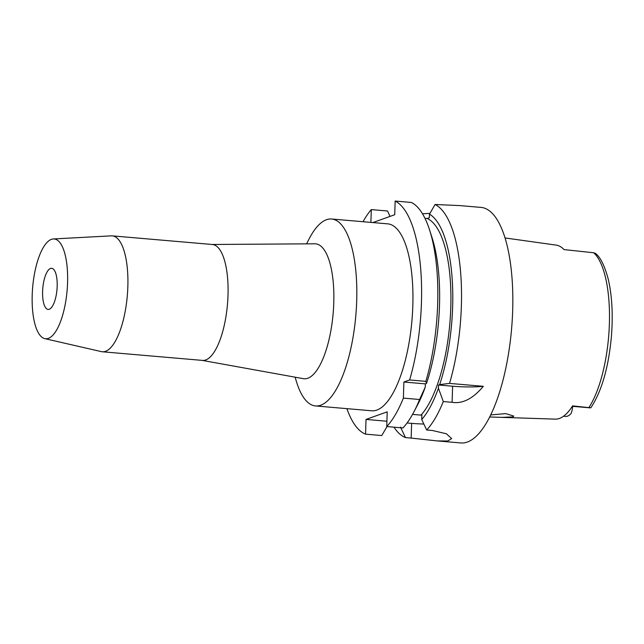 <?xml version="1.0" encoding="UTF-8"?>
<svg xmlns="http://www.w3.org/2000/svg" width="644" height="644" viewBox="0 0 644 644"><rect width="100%" height="100%" fill="white"/><g stroke="black" fill="none" stroke-linecap="round" stroke-linejoin="round"><path stroke-width="0.97" d="M489.633 416.974L555.281 419.131A86.36 29.817 -85.1 0 0 572.58 405.873L588.849 407.628A85.451 29.503 -85.1 0 0 609.385 323.707A85.451 29.503 -85.1 0 0 593.712 252.77L595.241 253.269C600.16 256.714 604.466 265.248 608.169 278.868C612.082 295.588 613.144 314.988 611.349 337.07C608.459 367.805 601.633 391.367 590.87 407.741L588.849 407.628M563.54 416.201L564.691 416.282C566.712 416.853 568.829 415.952 571.051 413.577A10.811 3.735 -85.1 0 0 572.693 406.34M501.74 417.376L512.906 416.885L513.815 416.105L505.725 413.609L490.639 414.937M593.712 252.77L564.031 249.59A87.117 30.083 -85.1 0 0 556.158 245.114L505.073 237.95M429.484 214.154A108.442 37.441 94.9 0 1 452.651 306.584A108.442 37.441 94.9 0 1 439.667 384.597L438.532 385.007L438.427 388.195A108.442 37.441 94.9 0 1 421.715 419.526L421.868 414.825L420.999 415.13A103.193 35.629 -85.1 0 0 450.8 307.244A103.193 35.629 -85.1 0 0 427.181 218.501L429.371 217.712L429.484 214.154L435.07 204.494A118.206 40.814 94.9 0 1 461.378 305.803A118.206 40.814 94.9 0 1 449.544 383.405L483.314 386.32C472.986 398.684 462.585 404.021 452.104 402.307L443.297 401.55A118.206 40.814 94.9 0 1 426.674 429.991L432.366 430.482L446.381 433.774L451.661 438.596L447.797 440.995L437.268 440.923L460.766 442.951A118.206 40.814 -85.1 0 0 512.68 310.231A118.206 40.814 -85.1 0 0 481.084 207.416L459.969 205.597M437.268 440.923L411.162 438.081L411.621 423.366A30.018 4.403 1.8 0 0 423.841 424.018M400.512 427.125L405.462 437.59L411.162 438.081M405.462 437.59A118.206 40.814 94.9 0 1 393.967 427.173M439.667 384.597L449.544 383.405M483.314 386.32A30.018 4.403 1.8 0 1 452.611 386.223L438.532 385.007M443.297 401.55L438.427 388.195M426.674 429.991L421.715 419.526M407.08 422.971L411.621 423.366M386.923 421.232L366.009 419.429L387.213 411.83L386.754 426.553A118.206 40.814 94.9 0 0 403.377 398.105L419.59 399.505L425.273 387.06L425.37 383.872L426.505 383.462L425.845 381.361L409.624 379.96L403.885 382.021L403.377 398.105M420.999 415.13L412.546 414.398M366.009 419.429L365.551 434.145A118.206 40.814 94.9 0 1 346.899 408.65M363.023 221.713A118.206 40.814 94.9 0 1 371.29 209.598L370.888 222.397M372.844 222.566L394.724 214.726L395.15 201.049A118.206 40.814 94.9 0 1 421.458 302.358A118.206 40.814 94.9 0 1 409.624 379.96M315.504 405.937L371.636 410.783A93.815 32.393 -85.1 0 0 412.836 305.441A93.815 32.393 -85.1 0 0 387.769 223.854L331.628 219.008A93.815 32.393 94.9 0 1 356.704 300.603A93.815 32.393 94.9 0 1 315.504 405.937A93.815 32.393 94.9 0 1 296.337 381.28L295.097 377.175M403.885 382.021L425.37 383.872M425.845 381.361A118.206 40.814 -85.1 0 0 437.67 303.759A118.206 40.814 -85.1 0 0 429.661 230.198A118.206 40.814 -85.1 0 0 411.371 202.449L395.15 201.049M424.968 218.308L427.181 218.501M390.047 216.4L387.511 210.999L371.29 209.598M365.551 434.145L381.763 435.545L387.35 425.99M429.918 213.397L422.496 213.76M435.07 204.494L459.929 205.597M386.754 426.553L402.975 427.946A118.206 40.814 -85.1 0 0 414.003 411.709L417.787 404.48A108.442 37.441 -85.1 0 0 425.273 387.06M426.505 383.462A108.442 37.441 -85.1 0 0 439.498 305.449A108.442 37.441 -85.1 0 0 432.148 237.966L429.661 230.198M414.003 411.709A118.206 40.814 -85.1 0 0 419.59 399.505M306.592 243.851L308.524 240.019A93.815 32.393 94.9 0 1 331.628 219.008M212.15 244.478L314.924 243.794A67.717 23.385 94.9 0 1 333.777 302.72A67.717 23.385 -85.1 0 1 303.292 378.656L202.152 360.382M102.307 351.769L202.474 360.407A58.161 20.085 -85.1 0 0 228.016 295.097A58.161 20.085 -85.1 0 0 212.472 244.511L112.306 235.873A58.161 20.085 94.9 0 1 127.85 286.459A58.161 20.085 94.9 0 1 102.307 351.769A58.161 20.085 94.9 0 1 101.35 351.616L44.758 338.631A50.079 17.291 94.9 0 1 32.2 295.202A50.079 17.291 94.9 0 1 53.355 238.956A50.079 17.291 94.9 0 1 67.58 282.531A50.079 17.291 94.9 0 1 44.758 338.631M53.355 238.956L111.332 235.857A58.161 20.085 94.9 0 1 112.306 235.873M42.601 291.474A20.64 7.124 -85.1 0 0 48.115 309.426A20.64 7.124 -85.1 0 0 57.179 286.25A20.64 7.124 -85.1 0 0 51.665 268.298A20.64 7.124 -85.1 0 0 42.601 291.474M572.387 406.187L587.795 407.515M452.104 402.307L452.611 386.223M572.307 406.308L590.403 407.869"/></g></svg>
